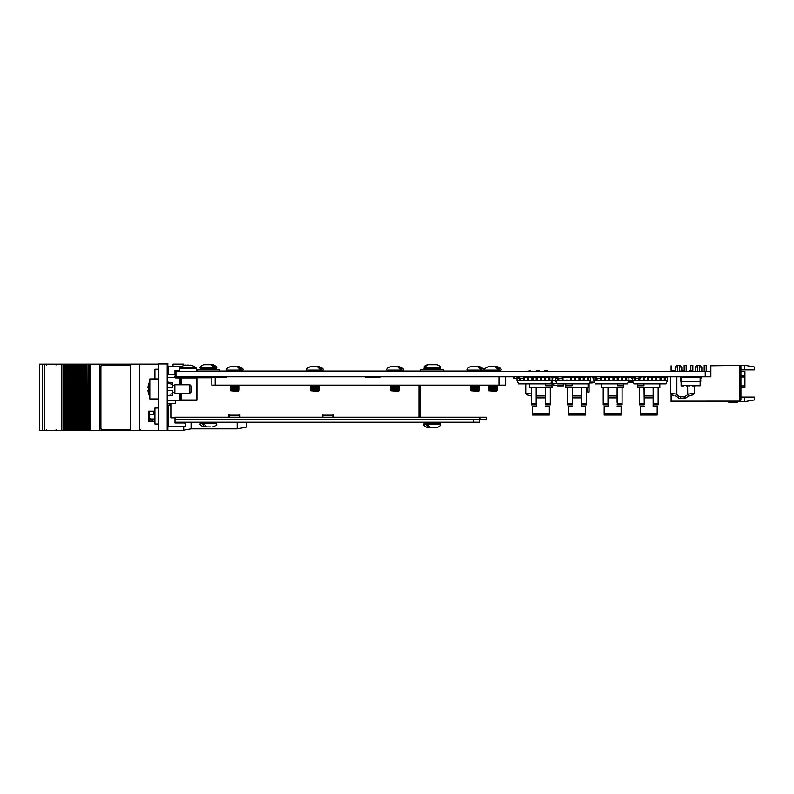 <?xml version="1.0" encoding="UTF-8"?>
<svg xmlns="http://www.w3.org/2000/svg" width="794" height="794" viewBox="0 0 794 794"><rect width="100%" height="100%" fill="white"/><g stroke="black" fill="none" stroke-linecap="round" stroke-linejoin="round"><path stroke-width="1.19" d="M175.96 371.433L175.96 376.773L705.251 376.773L705.251 371.433L175.96 371.433M705.251 371.433L710.223 371.433L710.223 376.773L705.251 376.773M740.941 371.354L744.951 371.354L744.951 387.561L740.941 387.561M744.286 365.19L754.3 366.947L754.3 369.865L744.286 369.865L744.286 365.19L710.888 365.19L710.888 365.756L739.274 365.419L711.226 365.756M710.223 376.773L710.888 376.773L710.888 365.756M671.119 394.817L671.119 401.516L739.274 401.516L671.456 401.178L671.486 394.955L671.456 401.178L739.939 401.149L739.939 365.419L739.274 365.419M754.3 397.079L754.3 399.987L744.286 401.754L744.286 397.079L754.3 397.079M744.286 397.079L740.941 397.079M744.286 401.754L738.221 401.754M737.775 401.516A1.667 1.667 0 0 1 736.772 401.853A1.667 1.667 0 0 0 737.775 401.516A1.667 1.667 0 0 1 736.772 401.853A1.667 1.667 0 0 0 737.775 401.516A1.667 1.667 0 0 1 736.772 401.853A1.667 1.667 0 0 0 737.775 401.516A1.667 1.667 0 0 1 736.772 401.853A1.667 1.667 0 0 0 737.775 401.516A1.667 1.667 0 0 1 736.772 401.853A1.667 1.667 0 0 0 737.775 401.516A1.667 1.667 0 0 1 736.772 401.853A1.667 1.667 0 0 0 737.338 401.754L737.16 401.516M744.286 369.865L740.941 369.865M739.939 401.149L740.941 400.146L740.941 366.421L739.939 365.419M697.539 371.433L697.539 365.419L700.209 365.419L701.876 367.086L699.534 367.086M697.539 367.086L695.197 367.086L695.197 371.433M677.5 371.433L677.5 365.419L680.17 365.419L681.838 367.086L679.505 367.086M677.5 367.086L675.158 367.086L675.158 370.758M704.209 371.433L704.209 365.419L706.213 365.419L706.213 371.433M690.859 365.419L690.859 371.433L690.859 365.419L692.864 365.419L692.864 371.433L692.864 365.419M684.18 371.433L684.18 365.419L686.185 365.419L686.185 371.433M695.961 401.536L702.035 401.536L695.961 401.536M690.919 401.536L683.852 401.536L690.919 401.536M671.119 371.433L671.119 365.756L671.456 371.433M736.772 401.853L733.259 401.853A35.065 35.065 0 0 0 728.862 402.121L728.922 402.479A35.065 35.065 0 0 1 733.428 402.181L737.1 402.181A1.667 1.667 0 0 0 738.44 401.516M733.428 402.181L737.1 402.181L733.428 402.181A35.065 35.065 0 0 0 728.922 402.479A35.065 35.065 0 0 1 733.428 402.181A35.065 35.065 0 0 0 728.922 402.479A35.065 35.065 0 0 1 733.428 402.181A35.065 35.065 0 0 0 728.922 402.479A35.065 35.065 0 0 1 733.428 402.181A35.065 35.065 0 0 0 728.922 402.479A35.065 35.065 0 0 1 733.428 402.181A35.065 35.065 0 0 0 728.922 402.479A35.065 35.065 0 0 1 733.428 402.181A35.065 35.065 0 0 0 728.922 402.479A35.065 35.065 0 0 1 733.428 402.181A35.065 35.065 0 0 0 728.922 402.479A35.065 35.065 0 0 1 733.428 402.181A35.065 35.065 0 0 0 728.922 402.479A35.065 35.065 0 0 1 733.428 402.181A35.065 35.065 0 0 0 728.922 402.479A35.065 35.065 0 0 1 733.428 402.181A35.065 35.065 0 0 0 728.922 402.479A35.065 35.065 0 0 1 733.428 402.181A35.065 35.065 0 0 0 728.922 402.479M691.098 401.536L683.674 401.536L691.098 401.536M687.842 401.536L689.192 401.536L687.842 401.536M685.123 401.536L686.572 401.536L685.123 401.536M695.564 401.536L702.035 401.536L695.564 401.536M695.872 401.536L700.765 401.536L695.872 401.536M702.035 401.536L698.313 401.536L702.035 401.536M581.595 387.71L586.369 387.71L586.369 403.789L581.595 403.789L581.595 387.71L572.266 387.71L572.474 404.851L567.492 404.851L567.492 387.71L565.794 387.71L565.794 383.859M588.066 383.859L588.066 387.71L586.369 387.71M581.595 403.789L581.595 404.851L586.369 404.851L586.369 403.789M567.492 387.71L567.492 393.923L567.492 387.71L572.266 387.71L572.266 389.874M572.156 383.859L572.156 385.765L565.794 385.765M573.645 377.18A3.474 3.474 0 0 0 572.008 376.773M565.139 377.18L564.435 377.18M568.444 406.568L572.474 406.568L568.444 406.568L568.444 415.044L585.416 415.044L568.444 415.044M568.444 413.356L585.416 413.356L585.416 415.044M581.387 387.71L581.387 397.883L572.474 397.883L572.474 387.71M581.387 397.883L581.387 406.568L585.416 406.568L581.387 406.568L581.387 402.469M572.474 397.883L572.474 402.469M585.416 413.356L585.416 406.568M569.457 376.773L570.31 376.773M581.853 376.773A3.474 3.474 0 0 0 580.216 377.18M545.538 396.067L545.538 387.71L545.538 403.789L550.311 403.789L550.311 404.851L545.329 404.851L545.538 403.789M552.009 380.792L552.009 387.71L550.311 387.71L550.311 403.789M550.311 387.71L550.311 393.923L550.311 387.71L529.737 387.71L529.737 383.859M545.647 383.859L545.647 385.765L552.009 385.765M531.434 387.71L531.434 403.789L536.208 403.789L536.208 387.71M536.208 403.789L536.208 404.851L531.434 404.851L531.434 403.789M550.311 396.633L550.311 395.283L550.311 396.633M552.128 378.133L553.428 377.686L552.664 378.133L552.664 376.773M545.329 387.71L545.329 397.883L536.416 397.883L536.416 406.568L532.397 406.568L536.416 406.568L536.416 402.469M545.329 397.883L545.329 402.469M532.397 406.568L532.397 415.044L549.359 415.044L532.397 415.044M532.397 413.356L549.359 413.356L549.359 415.044M536.416 397.883L536.416 387.71M549.359 413.356L549.359 406.568L545.329 406.568L549.359 406.568M545.796 376.773A3.474 3.474 0 0 0 544.158 377.18M537.588 377.18A3.474 3.474 0 0 0 535.95 376.773M633.146 382.113L628.481 382.113L628.62 381.448M628.481 382.113L630.138 382.122M528.735 376.773L528.735 380.524L537.22 380.524L536.218 380.147L536.218 377.18L537.22 377.18L537.22 380.524L545.696 380.524L544.694 380.147L544.694 377.18L545.696 377.18L545.696 380.524L549.934 380.524L548.932 380.147L548.932 377.18L549.934 376.773L549.934 380.524L552.128 380.524L550.639 383.859L518.551 383.859L517.063 380.524L517.063 377.18L518.512 377.18M548.932 377.18L545.696 377.18M537.22 377.18L541.458 377.18L541.458 380.524L540.456 380.524M532.973 380.147L531.97 380.147L531.97 377.18L532.973 377.18L532.973 380.524M531.97 377.18L527.732 376.773M517.063 380.524L528.735 380.524L527.732 380.147L527.732 377.18L524.526 377.18M523.494 380.524L523.494 378.41M524.497 378.44L524.497 380.524M541.458 380.147L540.456 380.147L540.456 377.18M544.694 380.147L545.696 380.524M520.249 378.41L520.249 380.524L519.246 380.147L519.246 378.44M555.016 380.147L552.128 380.524L552.128 377.18L549.934 376.773M544.694 377.18L541.458 377.18M536.218 377.18L532.973 377.18M590.696 380.524L590.696 377.18L588.503 377.18L588.503 380.524L587.5 380.524L587.5 376.773L584.265 377.18L584.265 380.524L590.696 380.524L589.208 383.859L557.12 383.859L555.631 380.524L555.631 377.18L552.664 377.18M558.817 378.41L558.817 380.524L562.063 380.524L562.063 378.44M562.063 380.524L567.303 380.018L567.303 380.524L579.024 380.524L579.024 377.18L575.779 377.18L575.779 380.524M562.966 377.18L563.065 380.524M563.065 377.18L571.541 377.18L571.541 380.524M566.301 380.018L567.303 380.018L566.301 380.018M574.777 380.524L574.777 377.18L570.539 377.18L570.539 380.524M583.262 380.524L583.262 377.18L580.027 377.18L580.027 380.524L584.265 380.524M556.951 377.18L555.631 377.18M555.016 380.524L558.817 380.524L557.815 380.524L557.815 378.44M574.777 377.18L575.779 377.18M574.777 380.147L575.779 380.147M579.024 380.524L580.027 380.524M583.262 377.18L584.265 377.18M583.262 380.147L584.265 380.147M587.5 377.18L588.503 377.18M587.5 380.147L588.503 380.147M557.815 380.147L558.817 380.147M570.539 380.147L571.541 380.147M580.027 376.773L579.024 376.773M566.301 380.524L567.303 380.524M556.922 383.413L552.009 383.859M555.016 380.018L555.631 380.018L555.016 380.018M616.094 377.11L614.725 377.18M631.915 377.11L628.501 377.11M626 377.11L625.027 377.11M614.725 377.11L613.702 377.18M632.55 380.783L628.808 380.783M632.848 381.448L628.511 381.448M589.108 383.859L589.108 392.067L587.778 392.067L588.781 392.405M587.778 387.71L587.778 392.067M614.02 380.147L617.256 380.524L617.256 377.18L614.02 377.18L614.02 380.147L613.018 380.147L613.018 377.18L614.02 377.18M600.294 378.41L600.294 380.147L601.296 380.524L613.018 380.147M613.018 380.524L614.02 380.524M600.502 377.18L601.296 377.18L601.296 380.524L596.046 380.524L597.048 380.524L597.048 378.41M601.296 377.18L605.534 377.18L605.534 380.524L604.532 380.524L604.532 377.18M621.494 380.524L621.494 376.773L618.258 377.18L618.258 380.524L628.927 380.524L627.439 383.859L595.351 383.859L593.862 380.524L593.862 377.18L596.493 377.18M593.862 380.524L596.046 380.524L596.046 377.18M605.534 377.18L608.77 377.18L608.77 380.524M613.018 377.18L609.772 377.18L609.772 380.524M625.732 380.524L625.732 377.18L622.496 377.18L622.496 380.524M628.927 380.524L628.927 377.18L626.734 377.18L626.734 380.524M617.256 377.18L618.258 377.18M617.256 380.524L618.258 380.524M621.494 377.18L622.496 377.18L621.494 377.18M621.494 380.147L622.496 380.147M625.732 377.18L626.734 377.18M625.732 380.147L626.734 380.147M604.532 380.147L605.534 380.147M608.77 377.18L609.772 377.18L608.77 377.18M608.77 380.147L609.772 380.147M596.046 380.147L597.048 380.147M648.341 377.18L648.341 380.524L655.824 380.524L655.824 377.18L652.579 377.18L652.579 380.524L651.576 380.524L651.576 377.18L647.338 376.773L644.103 376.773L644.103 380.524L647.338 380.524L647.338 377.18M665.303 376.773L665.303 380.524L667.496 380.524L666.007 383.859L633.92 383.859L632.431 380.524L632.431 377.18L634.039 377.18M660.062 380.524L660.062 377.18L656.827 377.18L656.827 380.524L665.303 380.524L664.3 380.524L664.3 376.773M660.062 377.18L667.496 377.18L667.496 380.524M635.617 378.41L635.617 380.524L644.103 380.524L643.1 380.524L643.1 377.18L644.103 376.773M643.1 376.773L640.053 377.18M639.865 378.44L639.865 380.147L638.862 380.147L638.862 378.41M638.862 380.524L639.865 380.147M647.338 380.524L648.341 380.147M632.431 380.524L634.614 380.524L634.614 378.44M661.065 377.18L661.065 380.524M656.827 377.18L655.824 377.18M655.824 380.524L656.827 380.524M651.576 377.18L652.579 377.18M651.576 380.147L652.579 380.147M660.062 380.147L661.065 380.147M634.614 380.524L635.617 380.524M617.325 396.067L617.325 387.71L617.325 403.789L622.099 403.789L622.099 404.851L617.117 404.851L617.325 403.789M623.796 383.859L623.796 387.71L622.099 387.71L622.099 403.789M622.109 387.71L622.109 393.923L622.109 387.71L601.534 387.71L601.534 383.859M617.434 383.859L617.434 385.765L623.796 385.765M603.232 387.71L603.232 403.789L607.996 403.789L607.996 387.71M607.996 403.789L607.996 404.851L603.232 404.851L603.232 403.789M622.109 396.633L622.109 395.283L622.109 396.633M621.146 415.044L604.184 415.044L621.146 415.044L604.184 415.044L604.184 413.356L621.146 413.356L621.146 415.044M617.117 387.71L617.117 397.883L608.214 397.883L608.214 406.568L604.184 406.568L608.214 406.568L608.214 402.469M617.117 397.883L617.117 402.469M604.184 406.568L604.184 413.356M608.214 397.883L608.214 387.71M621.146 413.356L621.146 406.568L617.117 406.568L621.146 406.568M624.451 377.18L625.156 377.18M617.583 376.773A3.474 3.474 0 0 0 615.946 377.18M609.385 377.18A3.474 3.474 0 0 0 607.747 376.773M653.383 387.71L658.157 387.71L658.157 403.789L653.383 403.789L653.383 387.71L644.053 387.71L644.271 404.851L639.289 404.851L639.289 387.71L637.592 387.71L637.592 383.859M659.854 383.859L659.854 387.71L658.157 387.71M653.383 403.789L653.383 404.851L658.157 404.851L658.157 403.789M639.279 387.71L639.279 393.923L639.279 387.71L644.053 387.71L644.053 389.874M643.954 383.859L643.954 385.765L637.592 385.765M644.103 376.783A3.474 3.474 0 0 1 645.433 377.18M640.242 406.568L644.271 406.568L640.242 406.568L640.242 415.044L657.204 415.044L640.242 415.044M640.242 413.356L657.204 413.356L657.204 415.044M653.174 387.71L653.174 397.883L644.271 397.883L644.271 387.71M653.174 397.883L653.174 406.568L657.204 406.568L653.174 406.568L653.174 402.469M644.271 397.883L644.271 402.469M657.204 413.356L657.204 406.568M660.509 377.18L661.213 377.18L660.509 376.773M653.641 376.773A3.474 3.474 0 0 0 652.003 377.18M556.018 376.912L556.951 376.912L556.018 376.912M558.103 385.785L558.897 385.785M563.204 385.457L553.944 385.457L563.204 385.457L563.353 383.859M553.974 377.18L554.738 377.11M553.458 383.859L553.616 385.487L553.795 383.859M563.69 383.859L563.541 385.487L563.69 383.859M563.452 385.884L558.897 385.884L563.452 385.884M558.51 385.884L557.636 385.884L558.51 385.884M575.7 377.11L576.821 377.408M572.99 376.912L575.719 377.18M700.814 381.338L700.814 380.336L700.487 381.338M700.814 378.807L700.487 380.336M700.784 377.974L700.784 378.539L700.784 377.974M680.776 381.338L680.746 376.912L680.776 381.338M689.956 385.785L688.994 385.884M688.11 385.884L686.324 385.884L688.11 385.785M681.083 377.11L681.123 385.785L681.083 377.11M681.113 378.539L681.123 377.974L681.113 378.539M681.113 380.336L681.113 378.807L681.113 380.336M681.46 385.487L700.159 385.785L700.487 377.11L700.159 385.785L700.159 381.448L681.411 381.448L681.411 377.408L681.46 385.487L700.159 385.785M700.784 378.539L700.159 381.448L700.159 377.408L681.46 377.408M692.408 385.884L695.127 385.884L692.408 385.884M683.912 385.884L681.222 385.884L683.912 385.884M592.235 382.946L589.614 382.946L592.235 382.946M592.562 382.619L592.235 382.113M589.763 382.619L592.235 382.619M592.235 377.775L593.862 377.775L592.235 377.775L592.235 376.773M594.577 382.113L589.982 382.113M699.048 377.408L699.048 376.773M701.549 376.773L701.549 378.44L700.814 378.44M514.294 376.773L514.294 378.41L517.063 378.41M514.294 378.41L513.291 378.44L514.294 378.44M513.291 378.44L513.291 376.773M531.434 393.953L526.581 393.377A1.667 1.31 96.1 0 0 527.712 395.035L529.489 395.372M529.409 395.372L530.69 395.829A10.699 10.699 0 0 1 531.434 396.176A10.699 10.699 0 0 0 530.759 395.829A10.699 10.699 0 0 1 531.434 396.137A10.699 10.699 0 0 0 530.69 395.829L527.643 395.035M544.753 371.433L544.753 370.758L547.503 370.758L547.503 371.433M529.399 370.758L530.799 370.758L530.799 371.433M537.816 370.758C542.262 370.758 533.37 370.758 537.816 370.758M537.746 370.758C542.183 370.758 533.3 370.758 537.746 370.758M676.875 376.773L676.875 394.152L671.019 393.377A1.667 1.31 96.1 0 0 672.151 395.035L673.917 395.372M690.552 393.655L693.49 393.377L687.634 394.152L689.311 395.829A10.699 10.699 0 0 0 686.413 397.645A3.335 3.335 0 0 1 684.21 398.479L680.299 398.479A3.335 3.335 0 0 1 678.086 397.645A10.699 10.699 0 0 0 675.198 395.829L676.756 394.717A12.367 12.367 0 0 1 679.198 396.395A1.667 1.667 0 0 0 680.299 396.811L684.21 396.811A1.667 1.667 0 0 0 685.311 396.395A12.367 12.367 0 0 1 687.753 394.717L687.634 385.785M687.634 377.408L687.634 376.773M676.875 394.152L676.756 394.717M691.584 395.144L689.311 395.829A10.699 10.699 0 0 0 686.413 397.645A10.699 10.699 0 0 1 689.311 395.829M672.568 371.433L672.568 370.758L675.237 370.758L675.237 371.433M682.254 370.758C686.701 370.758 677.808 370.758 682.254 370.758M690.601 370.758C695.048 370.758 686.155 370.758 690.601 370.758M631.935 378.44L631.935 376.773L632.431 378.44M524.526 376.773L524.526 378.44L523.524 378.44L523.524 376.773L523.524 378.41L519.514 378.41M519.514 376.773L519.514 378.44L518.512 378.44L518.512 376.773M557.954 376.773L557.954 378.44L556.951 378.44L556.951 376.773L556.951 378.44M562.966 376.773L562.966 378.44L561.963 378.44L561.963 376.773L561.963 378.41L557.954 378.41M601.505 378.44L601.505 376.773L601.505 378.44M596.493 378.44L595.49 378.44L596.493 378.44L596.493 376.773L596.493 378.44M600.502 376.773L600.502 378.41L596.493 378.41M634.039 378.44L634.039 376.773L634.039 378.44L635.041 378.44L634.049 378.44M635.041 378.44L635.051 376.773M640.053 376.773L640.053 378.44L639.051 378.44L639.051 376.773L639.051 378.41L635.051 378.41M175.96 376.058L175.424 376.058M467.12 371.046L403.044 371.046M386.976 371.046L322.91 371.046M306.841 371.046L242.766 371.046M226.697 371.046L196.237 371.046M179.533 371.046L174.998 371.046L174.998 373.716L175.96 373.716M154.632 378.946L154.909 369.23L154.909 378.946M174.998 370.282L174.998 374.599L174.998 370.282L174.998 374.599L174.998 370.282L174.998 374.599L174.998 370.282L174.998 374.599L174.998 370.282L174.998 374.599L174.998 370.282L174.998 374.599L174.998 370.282L174.998 374.599L174.998 370.282L174.998 374.599L174.998 370.282L174.998 374.599L174.998 370.282L174.998 374.599L174.998 370.282L179.533 370.282M181.27 366.639L168.149 366.639L168.149 374.599M185.518 377.775L185.23 376.773M158.83 430.695L158.83 363.92L167.187 363.92L167.187 430.695L151.178 430.537M158.165 364.922L158.165 365.925L158.165 364.922M158.83 428.7L158.165 428.7L158.165 365.925L158.83 365.925M183.712 426.646L183.712 430.537L167.683 430.537L167.683 429.981M173.023 366.639L173.023 364.089L183.712 364.089L183.712 365.558M139.466 430.537L139.466 364.089L130.623 364.089L130.623 430.537L158.83 430.537M154.632 411.163L148.319 411.163L148.319 421.515L154.632 421.515M139.466 364.089L158.83 364.089M153.897 411.163L153.897 414.835L149.917 414.835C154.731 414.835 154.731 414.835 149.917 414.835L154.632 414.835M183.712 422.239L183.712 423.004M169.688 403.322L169.688 405.436M199.076 376.773L199.076 377.775M237.138 422.239L237.138 428.859L246.319 427.192L246.319 422.239M237.138 428.859L191.056 428.859L191.056 422.239M39.7 364.118L39.7 430.695L39.7 364.118L42.31 364.118L42.31 430.695L64.046 430.695L64.046 364.118L61.505 364.118L61.505 430.695M39.7 430.695L42.3 430.695L42.3 364.118L44.206 364.118L44.206 430.695M44.206 364.118L61.505 364.118M67.262 430.695L67.262 364.118L67.272 430.695L64.046 430.695M64.602 430.695L64.602 364.118L64.046 364.118M64.602 364.118L65.426 364.118L65.426 430.695M65.723 430.695L65.426 364.118M66.716 430.695L66.716 364.118L65.723 364.118M73.425 430.695L73.723 364.118L73.425 430.695L72.601 430.695L72.601 364.118L72.601 430.695L70.765 430.695L70.755 364.118L70.765 430.695L69.932 430.695L69.932 364.118L69.932 430.695L68.095 430.695L68.085 364.118L68.095 430.695L67.272 430.695L67.272 364.118L66.716 364.118M67.262 364.118L69.376 364.118L69.376 430.695M69.932 430.695L69.932 364.118L69.376 364.118M69.932 364.118L72.046 364.118L72.046 430.695L72.572 364.118L72.572 430.695M73.415 430.695L73.415 364.118L72.572 364.118M73.723 430.695L74.705 430.695L74.705 364.118L73.723 364.118M133.194 430.537L87.042 430.695L86.754 364.118L86.754 430.695L85.901 430.695L85.921 364.118L85.901 430.695L84.085 430.695L84.075 364.118L84.085 430.695L81.425 430.695L81.415 364.118L81.425 430.695L80.571 430.695L80.591 364.118L80.571 430.695L78.755 430.695L78.745 364.118L78.755 430.695L77.931 430.695L77.901 364.118L77.931 430.695L76.095 430.695L76.085 364.118L76.095 430.695L75.261 430.695L75.261 364.118L74.705 364.118M75.261 430.695L75.261 364.118L75.241 430.695L74.705 430.695M75.261 364.118L77.375 364.118L77.375 430.695L77.375 364.118L80.035 364.118L80.035 430.695L80.065 364.118L82.705 364.118L82.705 430.695L83.231 364.118L83.231 430.695M77.931 430.695L77.931 364.118M84.372 430.695L84.372 364.118L83.261 364.118L83.261 430.695L83.231 364.118M85.365 430.695L85.365 364.118L84.372 364.118M87.042 430.695L86.745 364.118L85.365 364.118M138.861 430.695L142.513 430.695L138.861 430.537M138.752 430.537L133.194 430.695M130.623 364.118L99.885 364.118L99.885 430.695M99.945 430.695L99.945 364.118M89.563 430.695L89.563 364.118L99.885 364.118M89.563 364.118L89.404 430.695M88.581 430.695L88.581 364.118L89.404 364.118M88.035 430.695L88.035 364.118L88.581 364.118M87.042 364.118L88.035 364.118M80.591 364.118L80.591 430.695M151.178 421.515L151.178 419.014L149.937 419.014M149.937 430.537L151.178 430.695M151.178 419.014L152.944 419.014L152.944 421.515M154.632 419.014L152.944 419.014M149.917 418.279L149.897 421.515M142.513 430.537L149.48 430.537M130.623 365.121A1.667 1.667 -90 0 0 130.534 365.121L102.555 365.121A1.667 1.667 -90 0 0 100.898 366.788L100.898 428.026A1.667 1.667 -90 0 0 102.555 429.703L130.534 429.703A1.667 1.667 -90 0 0 130.623 429.693A1.667 1.667 -90 0 1 130.583 429.703L130.534 429.703M130.534 365.121L102.605 365.121M102.605 429.703L130.583 429.703M167.187 381.954L172.526 382.787L172.526 384.256L167.187 383.204M149.818 378.946L149.818 398.975L158.165 398.975L158.165 378.946L149.818 378.946M169.946 394.181L171.613 393.844M167.187 390.628L172.526 390.628L172.526 395.134L167.187 395.978M167.187 387.293L172.526 387.293L172.526 384.256M149.818 381.269A16.039 15.84 90 0 0 147.942 387.561L148.399 387.631A15.999 15.801 90 0 0 148.399 390.291L147.942 390.36A16.039 15.84 90 0 0 149.818 396.653M191.562 386.46L191.562 391.462L189.885 393.139L189.885 384.782L191.562 386.46M189.885 384.782L174.859 384.782L174.859 393.139L189.885 393.139M167.187 377.279L174.71 377.279L174.859 376.604L174.71 377.279A1.34 1.34 0 0 0 175.861 377.944L175.861 377.279L196.237 377.279A0.665 0.665 0 0 1 196.902 377.944L196.902 399.978A0.665 0.665 0 0 1 196.237 400.652L181.211 400.652L181.211 399.978L179.871 400.652L181.211 400.652M175.196 375.502L174.859 376.604L175.196 375.502M167.187 374.599L175.196 374.599M181.211 393.139L181.211 399.978L196.902 399.978A0.665 0.665 0 0 1 196.237 400.652L196.237 377.944L196.902 377.944A0.665 0.665 0 0 0 196.237 377.279L179.871 377.279L180.536 377.944L180.536 384.782M187.553 377.279C196.029 377.279 196.029 377.279 187.553 377.279C179.077 377.279 179.077 377.279 187.553 377.279M167.187 400.652L175.861 400.652L175.196 403.322L167.187 403.322M175.861 400.652L180.873 400.652M180.536 393.139L180.536 399.978M180.536 377.944L181.211 377.944L181.211 384.782M196.237 377.944L181.211 377.944M365.766 376.773L365.766 377.438L380.118 377.438L365.766 377.438L380.118 377.438L365.766 377.438L380.118 377.438L380.118 376.773M215.174 377.438L215.174 385.12L211.829 385.12L211.829 377.438L226.191 377.438L226.191 376.773M215.174 385.12L505.669 385.12L505.669 376.773M505.46 376.773L505.46 379.115M365.766 377.438L380.118 377.438M239.381 417.227L239.381 415.173L229.357 415.173L229.357 417.227M229.357 415.173L228.861 414.676L228.861 417.227M332.875 417.227L332.875 415.173L322.86 415.173L322.86 417.227M322.86 415.173L322.354 414.676L322.354 417.227M239.877 417.227L239.877 414.676L239.381 415.173M333.371 417.227L333.371 414.676L332.875 415.173M211.829 377.775L179.871 377.775M175.861 377.775L175.216 377.775M170.859 403.322L170.859 417.843L174.998 417.843L174.998 423.004L184.516 423.004L185.518 424.006L185.518 426.646L168.149 426.646L168.149 405.436L170.859 405.436M420.622 385.12L420.622 417.227M332.875 414.676L333.371 414.676M322.354 414.676L322.86 414.676M239.381 414.676L239.877 414.676M228.861 414.676L229.357 414.676M187.126 365.309L187.106 365.071A13.3 10.898 -90 0 0 185.846 365.369M185.856 365.508L185.836 365.071A13.3 7.622 90 0 0 184.575 365.558A13.19 9.677 -131 0 1 186.6 365.558A13.3 7.622 -90 0 1 187.86 365.071L187.106 365.071M179.533 371.433L179.861 367.572A13.359 13.359 0 0 1 185.687 365.071L185.836 365.071M187.86 365.071L188.664 365.071A13.3 10.898 90 0 1 190.461 365.558A13.19 6.769 121.3 0 1 191.87 365.558A13.3 10.898 -90 0 0 190.084 365.071L189.935 365.071M179.861 367.572L195.91 367.572A13.359 13.359 0 0 0 190.084 365.071L190.074 365.071M486.206 417.227L174.998 417.227L174.998 419.56L486.206 419.56L486.206 417.227L486.206 419.56M174.998 419.56L174.998 422.239L479.526 422.239L479.526 419.56M174.998 417.843L174.998 423.004M154.909 424.056L154.909 408.027L154.909 424.056L158.165 424.056M219.74 371.046L219.74 369.379L197.031 369.379L197.031 371.046M443.459 371.046L443.459 369.379L420.751 369.379L420.751 371.046M165.509 363.92L165.509 363.305L167.852 363.305L167.852 374.599M167.852 403.322L167.852 429.981L167.187 429.981M238.825 390.797L237.952 391.303L230.637 390.797L238.825 390.608L230.637 390.797M238.885 366.759L232.176 366.759L239.49 366.759L241.247 369.091L239.649 369.091L237.287 366.759L229.972 366.759L237.287 366.759M238.002 366.759L239.49 366.759C242.557 368.158 243.669 369.27 242.825 370.093L226.637 370.093C225.784 369.279 226.895 368.168 229.972 366.759C226.895 368.168 225.784 369.279 226.637 370.093L227.302 371.433L226.637 370.758L242.825 370.758L242.16 371.433L242.825 370.093C243.669 369.27 242.557 368.158 239.49 366.759M241.247 369.091L239.649 369.091M239.153 389.457L230.31 389.457L239.153 389.457M239.153 390.132L230.31 390.132L239.153 390.132M239.153 388.792L230.31 388.792L239.153 388.792M239.153 386.787L230.31 386.787L239.153 386.787M239.153 387.462L230.31 387.462L239.153 387.462M239.153 385.457L230.31 385.457L239.153 385.457M239.153 386.122L230.31 386.122L239.153 386.122M318.096 391.303L310.782 390.797L318.96 390.797L318.096 391.303M317.421 366.759L310.117 366.759L317.421 366.759L319.784 369.091L321.391 369.091L319.029 366.759L312.32 366.759L318.136 366.759M310.117 366.759C307.04 368.158 305.928 369.27 306.772 370.093L306.772 370.758L322.969 370.758L322.969 370.093C323.813 369.27 322.701 368.158 319.625 366.759C322.701 368.158 323.813 369.27 322.969 370.093L306.772 370.093C305.928 369.27 307.04 368.158 310.117 366.759L310.712 366.759M321.391 369.091L319.784 369.091M319.297 389.457L310.444 389.457L319.297 389.457M319.297 390.132L310.444 390.132L319.297 390.132M319.297 388.127L310.444 388.127L319.297 388.127M319.297 388.792L310.444 388.792L319.297 388.792M319.297 386.787L310.444 386.787L319.297 386.787M319.297 387.462L310.444 387.462L319.297 387.462M319.297 385.457L310.444 385.457L319.297 385.457M319.297 386.122L310.444 386.122L319.297 386.122M398.231 391.303L390.916 390.797L399.104 390.797L398.231 391.303M398.28 366.759L392.454 366.759M399.928 369.091L401.526 369.091L399.928 369.091L397.566 366.759L390.856 366.759M401.526 369.091L399.164 366.759M399.432 389.457L390.588 389.457L399.432 389.457M399.432 390.132L390.588 390.132L399.432 390.132M399.432 388.127L390.588 388.127L399.432 388.127M399.432 388.792L390.588 388.792L399.432 388.792M399.432 386.787L390.588 386.787L399.432 386.787M399.432 387.462L390.588 387.462L399.432 387.462M399.432 385.457L390.588 385.457L399.432 385.457M399.432 386.122L390.588 386.122L399.432 386.122M478.375 391.303L471.06 390.797L479.239 390.797L478.375 391.303M478.415 366.759L472.599 366.759M480.062 369.091L481.67 369.091L480.062 369.091L477.7 366.759L470.991 366.759M481.67 369.091L479.308 366.759M479.576 389.457L470.723 389.457L479.576 389.457M479.576 390.132L470.723 390.132L479.576 390.132M479.576 388.127L470.723 388.127L479.576 388.127M479.576 388.792L470.723 388.792L479.576 388.792M479.576 386.787L470.723 386.787L479.576 386.787M479.576 387.462L470.723 387.462L479.576 387.462M479.576 385.457L470.723 385.457L479.576 385.457M479.576 386.122L470.723 386.122L479.576 386.122M496.935 390.797L496.071 391.303L488.757 390.797L496.935 390.608L488.757 390.797M495.396 366.759L488.092 366.759L495.396 366.759L497.759 369.091L499.366 369.091L497.004 366.759L490.295 366.759L496.111 366.759M484.747 370.758L500.945 370.758L500.945 370.093C501.788 369.279 500.677 368.168 497.61 366.759C500.677 368.168 501.788 369.279 500.945 370.093L484.747 370.093C483.903 369.279 485.015 368.168 488.092 366.759L488.687 366.759L488.092 366.759C485.015 368.168 483.903 369.279 484.747 370.093L485.422 371.433M499.366 369.091L497.759 369.091M497.272 389.457L488.419 389.457L497.272 389.457M497.272 390.132L488.419 390.132L497.272 390.132M497.272 388.127L488.419 388.127L497.272 388.127M497.272 388.792L488.419 388.792L497.272 388.792M497.272 386.787L488.419 386.787L497.272 386.787M497.272 387.462L488.419 387.462L497.272 387.462M497.272 385.457L488.419 385.457L497.272 385.457M497.272 386.122L488.419 386.122L497.272 386.122M397.566 366.759L390.251 366.759C387.174 368.168 386.063 369.279 386.916 370.093L387.581 371.433M477.7 366.759L470.395 366.759C467.745 367.642 466.634 368.753 467.051 370.093L467.716 371.433M211.651 364.704L205.835 364.704M213.298 367.036L214.906 367.036L213.298 367.036L210.936 364.704L204.227 364.704M214.906 367.036L212.544 364.704M436.055 364.704L427.351 364.704L424.324 367.036L428.164 364.704L436.869 364.704C439.509 365.587 440.63 366.709 440.204 368.039L424.016 368.039C424.84 367.056 422.329 366.729 427.351 364.704M425.108 367.036L424.324 367.036M210.936 364.704L203.631 364.704C200.554 366.113 199.443 367.225 200.287 368.039L200.961 369.379M210.271 426.914L204.614 426.914M213.149 426.914C216.216 425.495 217.338 424.383 216.484 423.569L216.484 422.904L200.287 422.904L200.287 423.569C199.443 424.383 200.554 425.495 203.631 426.914C200.554 425.495 199.443 424.383 200.287 423.569L216.484 423.569C217.338 424.383 216.216 425.495 213.149 426.914L212.127 426.914M428.373 427.579L433.99 427.579L427.351 427.579L428.373 427.579L426.388 425.237L428.244 425.237L430.219 427.579L435.846 427.579M426.388 425.237L428.244 425.237M426.219 422.904L439.539 422.904L440.204 423.569L424.016 423.569L424.681 422.904M206.5 426.914L204.524 424.572L202.668 424.572L204.524 424.572M202.668 424.572L204.644 426.914M740.941 375.79L744.951 375.79M744.951 376.971L740.941 376.971M740.941 385.884L744.951 385.884M572.266 403.789L567.492 403.789M581.387 395.938L572.474 395.938M545.329 395.938L536.416 395.938M523.494 380.147L524.497 380.147M562.063 380.147L563.065 380.147M579.024 380.147L580.027 380.147M631.915 377.438L628.927 377.438M628.659 381.11L632.699 381.11M617.256 380.147L618.258 380.147M655.824 380.147L656.827 380.147M634.614 380.147L635.617 380.147M617.117 395.938L608.214 395.938M644.053 403.789L639.289 403.789M653.174 395.938L644.271 395.938M679.198 396.395L678.086 397.645A10.699 10.699 0 0 0 675.198 395.829M680.299 396.811L680.299 398.479M684.21 396.811L684.21 398.479M685.311 396.395L686.413 397.645M693.49 393.377A1.667 1.31 83.9 0 1 692.348 395.035M63.004 430.695L63.004 364.118M63.153 430.695L63.153 364.118M66.746 430.695L66.746 364.118M68.393 430.695L68.393 364.118M69.415 430.695L69.415 364.118M71.053 430.695L71.053 364.118M74.745 430.695L74.745 364.118M76.383 430.695L76.383 364.118M79.043 430.695L79.043 364.118M81.713 430.695L81.713 364.118M85.395 430.695L85.395 364.118M90.188 430.695L90.188 364.118M149.48 421.515L149.48 411.163M179.871 384.782L179.871 377.944L175.861 377.944M179.871 400.652L179.871 393.139M498.999 376.773L498.999 385.12M418.954 417.227L418.954 385.12M179.533 368.208L196.237 368.208L195.91 367.572M479.854 417.227L479.854 419.56M473.512 419.56L473.512 422.239M386.916 370.758L403.104 370.758L403.104 370.093C403.957 369.279 402.846 368.168 399.769 366.759C402.846 368.168 403.957 369.279 403.104 370.093L386.916 370.093C386.063 369.279 387.174 368.168 390.251 366.759M467.051 370.758L483.248 370.758L483.248 370.093C484.151 369.399 483.04 368.277 479.904 366.759C483.04 368.277 484.151 369.399 483.248 370.093L467.051 370.093C466.634 368.753 467.745 367.642 470.395 366.759M200.287 368.714L216.484 368.714L216.484 368.039C217.338 367.225 216.216 366.113 213.149 364.704C216.216 366.113 217.338 367.225 216.484 368.039L200.287 368.039C199.443 367.225 200.554 366.113 203.631 364.704M440.204 368.039L440.204 368.714L424.016 368.714L424.681 369.379M427.351 427.579C424.274 426.17 423.162 425.048 424.016 424.234L440.204 424.234C439.469 425.177 441.722 425.703 436.869 427.579M701.876 367.086L701.876 371.433M696.864 365.419L695.197 367.086M681.838 367.086L681.838 371.433M676.835 365.419L675.158 367.086M699.534 365.419L699.534 371.433M679.505 365.419L679.505 371.433M527.345 395.005L525.797 393.338L525.797 383.859M544.823 370.758L544.823 371.433M528.129 370.758L528.129 371.433M527.276 395.005L525.727 393.338L525.727 383.859M692.725 395.005L694.274 393.338L694.274 385.785M694.274 377.408L694.274 376.773M671.784 395.005L670.235 393.338L670.235 376.773M154.909 369.23L158.165 369.23M191.056 428.859L183.712 430.199M140.637 429.862L139.804 430.695M56.027 429.862L56.86 430.695M46.677 429.862L45.844 430.695M46.677 364.952L45.844 364.118M56.027 364.952L56.86 364.118M172.526 392.296L174.859 392.296M172.526 385.626L174.859 385.626M196.237 371.433L196.237 368.208M154.909 408.027L158.165 408.027M322.969 370.758L322.304 371.433L322.969 370.758M306.772 370.758L307.437 371.433L306.772 370.758M403.104 370.758L402.439 371.433L403.104 370.758M483.248 370.758L482.583 371.433L483.248 370.758M500.945 370.758L500.28 371.433L500.945 370.758M216.484 368.714L215.819 369.379M424.016 368.039L424.016 368.714M440.204 368.714L439.539 369.379M440.204 424.234L440.204 423.569M424.016 424.234L424.016 423.569M200.287 422.904L200.961 422.239M216.484 422.904L215.819 422.239"/></g></svg>
